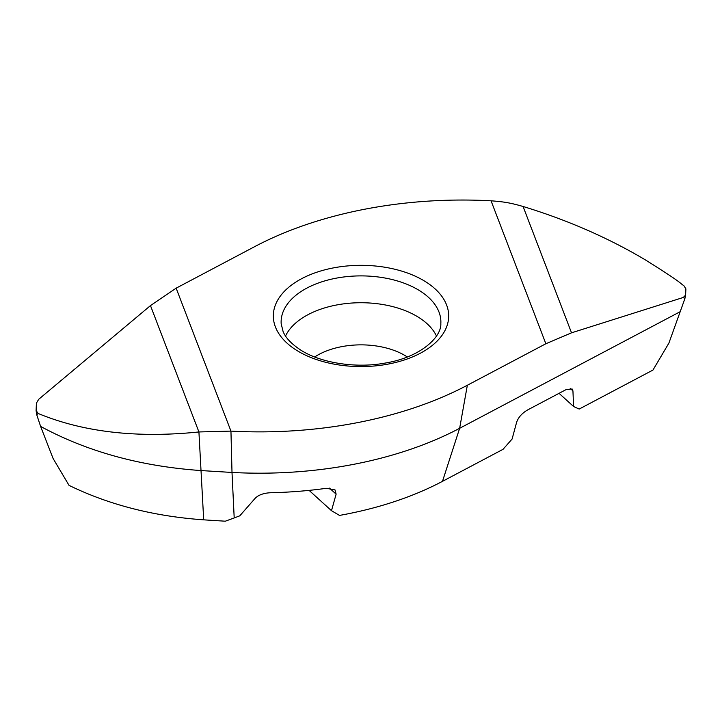 <?xml version="1.0" encoding="UTF-8"?>
<svg xmlns="http://www.w3.org/2000/svg" width="722" height="722" viewBox="0 0 722 722"><rect width="100%" height="100%" fill="white"/><g stroke="black" fill="none" stroke-linecap="round" stroke-linejoin="round"><path stroke-width="1.08" d="M680.629 311.462L459.643 428.299L442.487 481.339L503.044 449.319L512.097 439.039L516.6 422.361C518.27 417.451 521.898 413.336 527.466 410.024L565.985 389.663L572.158 389.005L572.934 390.873L573.602 406.522L579.188 409.058L652.959 370.052L668.888 343.121L684.871 298.673L683.301 297.455L571.526 332.824L545.859 343.744L467.351 385.25A307.617 177.603 180 0 1 230.95 431.106L176.141 288.168L254.649 246.653A307.617 177.603 0 0 1 491.05 200.806C504.732 201.826 510.95 203.008 523.08 206.483C567.429 220.011 608.141 237.791 645.215 259.803C684.763 284.513 679.249 282.871 683.842 285.641L685.9 288.881M436.458 335.992A78.22 45.161 0 0 0 418.679 317.391A78.22 45.161 180 0 0 342.598 303.998A78.22 45.161 180 0 0 285.542 335.992M203.694 519.831C154.003 516.365 109.121 504.877 69.041 485.374L53.112 458.524L40.603 426.404C86.992 451.557 140.357 466.268 200.698 470.545L232.006 472.45L234.199 517.945L225.327 521.194L215.355 520.598L203.694 519.831L198.92 431.955L230.95 431.106L232.006 472.45A296.219 171.024 180 0 0 459.643 428.299L467.351 385.25M442.487 481.339A270.804 156.349 180 0 1 339.493 515.418L331.488 510.689L309.088 490.373M331.488 510.689L336.127 494.137L335.017 489.904L326.353 488.307A286.056 165.148 180 0 1 270.272 492.756C263.476 493.126 258.44 494.985 255.146 498.315L239.785 515.824L234.199 517.945M40.603 426.404L36.723 414.708L38.158 413.48C83.427 432.162 137.018 438.317 198.92 431.955L150.474 305.605L176.141 288.168M36.1 410.619L36.723 414.708M150.474 305.605L38.699 399.302L36.416 403.12L36.1 410.493L38.158 413.48M684.871 298.673L685.584 295.127L683.301 297.455M685.9 288.99L685.277 289.432L685.9 288.99L685.584 295.127M559.054 393.328L573.602 406.522M491.05 200.806L545.859 343.744M296.336 350.143A87.687 50.63 180 0 1 301.778 278.62A87.687 50.63 180 0 1 425.664 281.76A87.687 50.63 180 0 1 420.222 353.293A87.687 50.63 180 0 1 296.336 350.143M281.174 323.718A79.88 46.118 180 0 1 330.685 279.342A79.88 46.118 180 0 1 419.906 290.858A79.88 46.118 0 0 1 440.826 323.718C441.566 336.894 420.8 357.264 385.214 363.067C355.395 368.653 320.045 362.724 300.505 349.917C291.327 343.834 285.524 337.67 283.069 331.434L281.174 323.718M314.675 356.975A61.632 35.577 180 0 1 406.45 356.406A61.632 35.577 0 0 1 407.325 356.975M336.127 494.137L329.494 488.126M571.526 332.824L523.08 206.483M570.163 388.364L572.934 390.873"/></g></svg>
